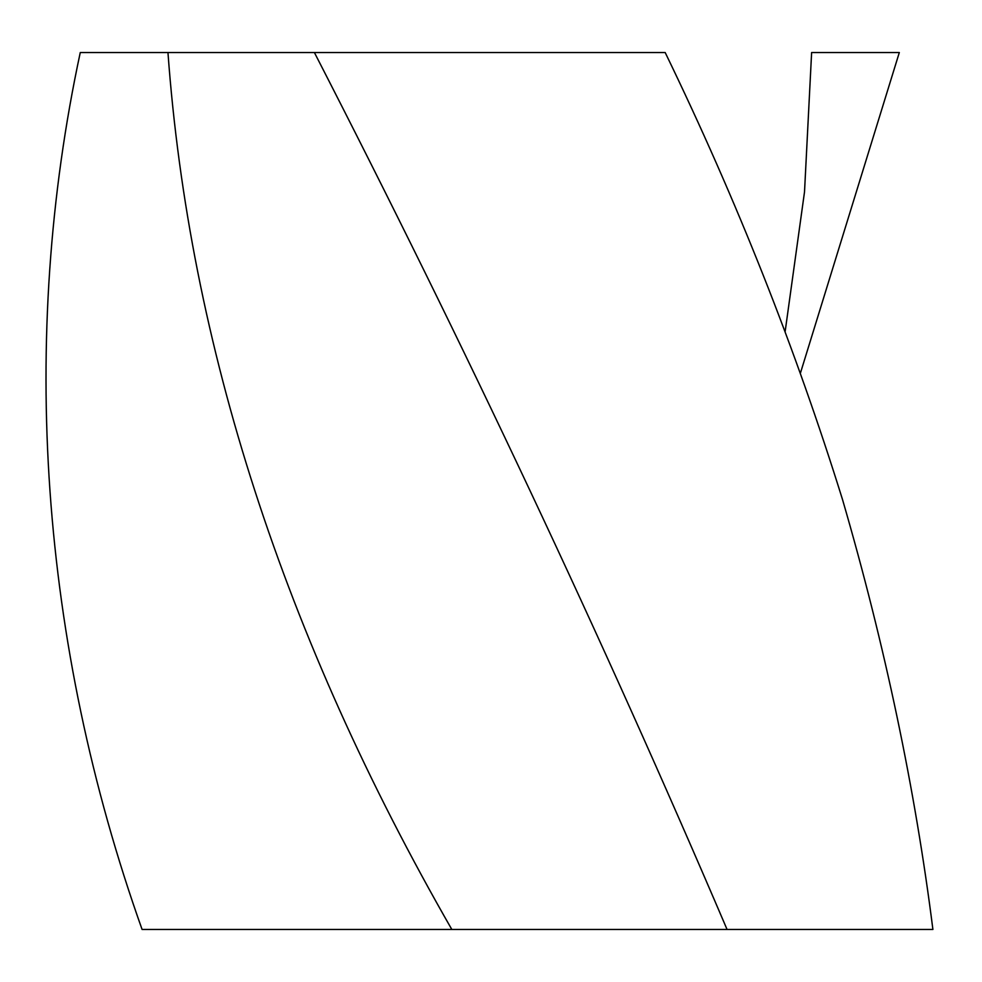 <?xml version="1.0" encoding="UTF-8"?>
<svg xmlns="http://www.w3.org/2000/svg" width="982" height="982" viewBox="0 0 982 982"><rect width="100%" height="100%" fill="white"/><g stroke="black" fill="none" stroke-linecap="round" stroke-linejoin="round"><path stroke-width="1.47" d="M727.061 929.463L932.9 929.463C915.138 788.927 885.028 645.653 842.544 499.654C795.481 348.426 736.365 199.383 665.182 52.537L80.266 52.537C18.891 338.532 40.274 643.259 142.083 929.463L727.061 929.463C602.101 637.158 464.56 344.842 314.4 52.537M636.238 52.537L665.182 52.537M800.526 372.767L899.316 52.537L811.623 52.537L804.516 191.907L785.183 331.29M451.818 929.463C283.945 637.158 189.317 344.842 167.959 52.537"/></g></svg>
